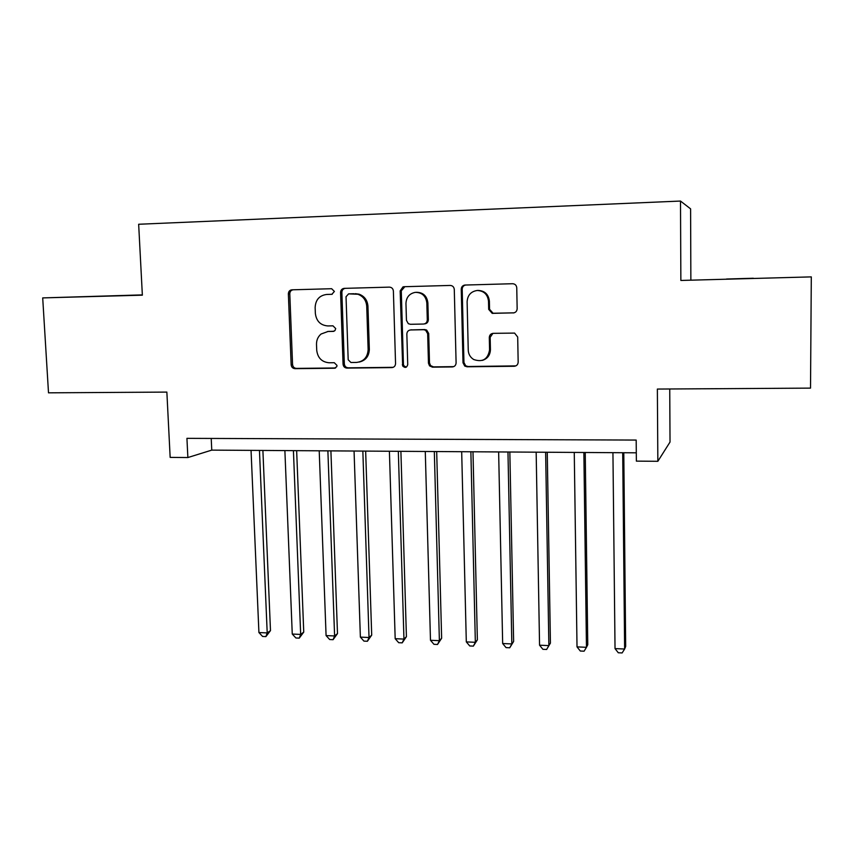 <?xml version="1.0" encoding="UTF-8"?>
<svg xmlns="http://www.w3.org/2000/svg" width="854" height="854" viewBox="0 0 854 854"><rect width="100%" height="100%" fill="white"/><g stroke="black" fill="none" stroke-linecap="round" stroke-linejoin="round"><path stroke-width="1.28" d="M334.394 291.449L331.651 288.716L291.919 289.816C289.677 290.114 288.492 291.47 288.364 293.883L291.15 364.797C291.47 367.167 292.751 368.458 294.993 368.672L334.48 368.234L336.775 366.676L336.999 365.437L334.277 362.704L329.132 362.769C321.862 362.096 317.72 357.943 316.727 350.3L316.503 344.375C316.45 340.116 317.976 336.668 321.083 334.021L328.011 331.491L333.167 331.395L334.949 330.615L335.707 328.566L332.975 325.833L327.808 325.94C320.506 325.31 316.364 321.157 315.361 313.471L315.137 307.515C315.574 299.775 319.417 295.431 326.676 294.459L331.854 294.32L334.394 291.449M753.324 278.244L726.562 279.023L753.324 278.244M132.221 295.249L98.018 296.253L132.221 295.249M513.179 312.959C515.624 312.649 516.958 311.24 517.15 308.732L516.755 287.766C516.457 285.257 515.079 283.902 512.603 283.72L464.757 285.055C462.548 285.535 461.373 286.933 461.245 289.25L463.007 362.769L464.747 366.056L467.053 366.782L514.215 366.27C516.649 365.992 517.972 364.615 518.164 362.117L517.695 337.031L514.578 333.092L493.217 333.338C490.794 333.636 489.481 335.024 489.299 337.511L489.566 349.894C487.88 359.32 482.585 362.523 473.682 359.502C470.287 357.367 468.483 354.261 468.248 350.204L467.117 301.75C467.554 295.238 470.917 291.481 477.194 290.477C483.887 290.808 487.655 294.384 488.509 301.227L488.691 309.372L492.203 313.365L514.055 312.842M142.351 294.886L42.7 297.907L48.507 392.829L166.861 392.093L170.159 457.402L187.869 457.541L186.93 438.348L636.187 440.066L636.369 461.128L657.847 461.299L670.027 442.052L669.739 388.986M811.3 276.888L680.862 280.454L811.3 276.888L810.521 388.122L657.366 389.061L657.847 461.299M680.862 280.454L680.499 201.053L138.658 224.26L142.362 295.174L42.7 297.907M393.384 291.075C393.075 288.62 391.74 287.307 389.392 287.125L344.226 288.364C341.942 288.673 340.725 290.05 340.575 292.484L343.062 364.188C343.372 366.579 344.674 367.882 346.97 368.095L391.837 367.604C394.153 367.337 395.391 365.992 395.551 363.569L393.384 291.075M403.921 286.72L450.229 285.439C452.631 285.62 453.986 286.955 454.285 289.442L456.1 362.854C455.919 365.309 454.638 366.676 452.257 366.942L432.466 367.167L429.541 365.864L428.462 363.174L427.662 333.69L425.602 330.21L423.648 329.708L410.614 329.954C408.265 330.242 407.016 331.608 406.846 334.063L407.732 364.626C406.739 367.786 405.052 368.223 402.661 365.95L400.163 290.894L403.013 286.859L403.921 286.72M690.865 279.856L690.598 208.856L680.499 201.053M290.926 290.819L290.894 289.997M187.869 457.541L211.76 450.122L636.294 452.812M211.216 438.433L211.76 450.122M332.195 294.288L327.605 294.416M327.456 331.523L333.999 331.245M293.146 289.784C291.011 290.168 289.901 291.513 289.794 293.829L292.559 364.53C292.879 366.9 294.15 368.181 296.391 368.394L335.579 367.967M345.315 288.342C343.137 288.727 341.984 290.093 341.867 292.431L344.333 363.921C344.642 366.313 345.945 367.615 348.229 367.828L393.214 367.327M348.592 293.872L346.03 296.754L348.186 359.758L350.93 362.502L356.406 362.438C363.676 361.605 367.583 357.346 368.138 349.67L366.729 306.287C366.217 300.288 363.26 296.274 357.869 294.256L348.592 293.872L354.111 293.733M359.235 362.053C365.608 360.537 368.971 356.331 369.344 349.446L368.138 349.542M355.36 293.669L359.107 294.192C364.477 296.221 367.423 300.213 367.946 306.191L369.334 349.318M410.742 329.932L424.705 329.548L426.648 330.039L428.708 333.508L429.498 362.918L430.576 365.597L433.501 366.889L453.741 366.633M404.839 286.698L401.284 290.84L403.44 364.423L403.761 365.683L406.248 367.188M426.829 302.924C425.9 295.986 422.068 292.463 415.364 292.346C409.44 293.488 406.312 297.181 405.96 303.426L406.451 320.335L408.319 323.687L410.454 324.296L423.488 324.04C425.858 323.751 427.117 322.364 427.288 319.898L426.829 302.924L427.875 302.839C426.947 295.922 423.136 292.41 416.442 292.292L416.336 292.292M424.374 323.912L424.545 323.89C426.904 323.602 428.164 322.225 428.334 319.77L427.288 319.898M427.875 302.839L428.334 319.77M477.194 290.477L478.101 290.435C484.773 290.755 488.531 294.331 489.385 301.152L489.555 309.265L493.068 313.247L513.98 312.842M482.35 360.399C487.485 358.765 490.175 355.189 490.431 349.67L489.566 349.894M492.929 333.359L490.164 337.319L490.431 349.67M465.868 285.012L465.708 285.022C463.498 285.503 462.334 286.891 462.195 289.207L463.946 362.502L465.686 365.79L467.981 366.505L515.869 365.886M251.044 450.368L258.922 632.547L267.206 632.921L270.483 630.615L262.893 450.442M270.483 630.615L265.904 636.604L267.206 632.921L259.456 450.421M265.904 636.604L262.594 636.454L258.922 632.547M284.884 450.581L292.26 634.052L300.672 634.426L303.746 632.099L296.648 450.656M303.746 632.099L299.252 638.141L300.672 634.426L293.424 450.634M299.252 638.141L295.9 637.981L292.26 634.052M319.215 450.805L326.079 635.579L334.608 635.963L337.49 633.604L330.904 450.88M337.49 633.604L333.081 639.689L334.608 635.963L327.883 450.859M333.081 639.689L329.676 639.529L326.079 635.579M354.058 451.019L360.377 637.116L369.024 637.511L371.703 635.12L365.651 451.093M341.312 289.976L341.547 292.442M342.87 289.57L342.806 288.705M371.703 635.12L367.391 641.258L369.024 637.511L362.843 451.083M367.391 641.258L363.943 641.108L360.377 637.116M389.403 451.243L395.178 638.685L403.953 639.08L406.419 636.668L400.9 451.318M406.419 636.668L402.202 642.859L403.953 639.08L398.327 451.307M402.202 642.859L398.701 642.699L395.178 638.685M425.281 451.478L430.48 640.276L439.383 640.681L441.635 638.237L436.682 451.542M430.726 365.747L429.946 365.758M441.635 638.237L437.515 644.482L439.383 640.681L434.323 451.531M437.515 644.482L433.96 644.311L430.48 640.276M465.718 285.012L464.757 285.055M461.683 451.702L466.305 641.898L475.347 642.304L477.365 639.827L472.988 451.777M477.365 639.827L473.351 646.126L475.347 642.304L470.874 451.766M473.351 646.126L469.753 645.955L466.305 641.898M498.64 451.937L502.664 643.532L511.834 643.948L513.628 641.45L509.838 452.012M513.628 641.45L509.721 647.791L511.834 643.948L507.97 452.001M509.721 647.791L506.059 647.62L502.664 643.532M536.163 452.182L539.557 645.197L548.866 645.613L550.424 643.083L547.254 452.246M550.424 643.083L546.624 649.478L548.866 645.613L545.631 452.236M546.624 649.478L542.909 649.307L539.557 645.197M574.262 452.417L577.016 646.884L586.463 647.311L587.765 644.749L585.236 452.492M577.016 646.884L580.314 651.026L584.093 651.196L586.463 647.311L583.869 452.481M612.937 452.663L615.029 648.592L624.626 649.029L625.672 646.435L623.794 452.737M615.029 648.592L618.285 652.766L622.118 652.947L624.626 649.029L622.705 452.727M328 294.395L326.676 294.459M333.7 331.331L333.167 331.395M329.324 331.331L328.011 331.491M335.43 368.031L334.48 368.234M296.391 368.394L294.993 368.672M292.559 364.53L291.15 364.797M289.794 293.829L288.364 293.883M392.968 367.337L391.837 367.604M348.229 367.828L346.97 368.095M344.333 363.921L343.062 364.188M341.867 292.431L340.575 292.484M367.946 306.191L366.729 306.287M453.228 366.665L452.257 366.942M433.501 366.889L432.466 367.167M429.498 362.918L428.462 363.174M428.708 333.508L427.662 333.69M424.705 329.548L423.648 329.708M411.703 329.793L410.614 329.954M403.44 364.423L402.33 364.69M401.284 290.84L400.163 290.894M493.655 313.279L492.79 313.397M489.555 309.265L488.691 309.372M489.385 301.152L488.509 301.227M490.164 337.319L489.299 337.511M515.005 365.992L514.215 366.27M467.981 366.505L467.053 366.782M463.946 362.502L463.007 362.769M462.195 289.207L461.245 289.25M369.344 349.446L368.138 349.67M359.107 294.192L357.869 294.256M430.576 365.597L429.541 365.864M426.648 330.039L425.602 330.21M403.761 365.683L402.661 365.95M404.123 286.827L403.013 286.859M493.068 313.247L492.203 313.365M465.686 365.79L464.747 366.056"/></g></svg>
